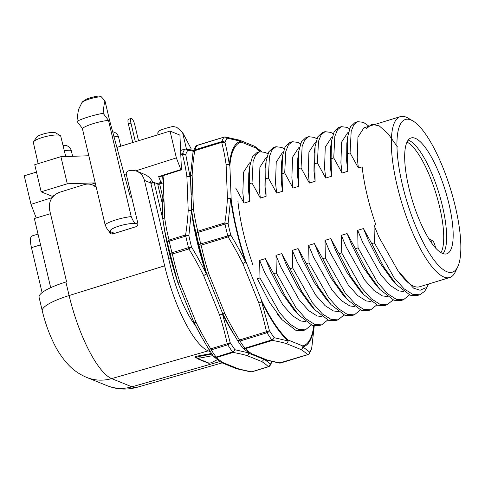 <?xml version="1.0" encoding="UTF-8"?>
<svg xmlns="http://www.w3.org/2000/svg" width="485" height="485" viewBox="0 0 485 485"><rect width="100%" height="100%" fill="white"/><g stroke="black" fill="none" stroke-linecap="round" stroke-linejoin="round"><path stroke-width="0.73" d="M211.527 353.48L198.232 355.923A2.855 0.6 167.7 0 0 194.952 357.239A2.855 0.6 167.7 0 0 195.109 357.384L195.037 357.039M196.631 358.003L195.109 357.384M153.23 182.754C151.193 178.771 148.21 175.94 144.281 174.273L136.782 171.229C134.005 170.138 131.168 170.035 128.252 170.908C126.718 171.563 126.064 172.739 126.294 174.43L137.831 223.227C138.061 224.919 137.407 226.089 135.873 226.744L112.484 234.025L110.786 233.958L109.246 232.121L108.979 230.987M153.169 182.772L150.392 181.651A14.253 13.24 -69.6 0 1 150.78 182.984L170.969 268.375A59.291 16.842 72.9 0 0 195.4 325.368M210.369 351.746L208.186 350.861A78.449 22.28 -107.1 0 1 164.633 265.81L144.451 180.42C143.299 176.025 140.735 172.957 136.764 171.223M96.26 187.277L92.586 184.973C89.828 183.888 86.991 183.785 84.081 184.658L59.394 192.339C51.713 195.613 48.451 201.481 49.603 209.938L66.584 281.773L65.905 281.985A42.789 9.227 166.7 0 0 39.091 297.347L42.292 310.903A42.789 9.227 166.7 0 1 69.112 295.541L65.905 281.985M38.03 234.091L31.992 235.94A14.265 4.05 72.9 0 0 31.458 247.665L42.092 292.637M237.941 201.566C240.045 221.512 245.034 242.627 252.915 264.907M193.036 152.248L194.715 150.659L221.712 142.378L224.949 142.463C226.744 149.344 228.205 156.849 229.326 164.979A107.446 30.519 -107.1 0 1 240.839 141.202L227.029 138.17L225.416 137.025M193.054 151.86A2.855 2.571 21.1 0 1 194.806 149.859A2.855 0.812 72.9 0 0 194.715 150.659A351.037 246.156 146 0 0 192.127 175.188A2.855 1.867 177.8 0 0 190.411 176.964M195.479 146.597L196.916 145.5L223.912 137.219A2.855 0.812 -107.1 0 1 224.076 137.079L197.08 145.361A2.855 2.855 0 0 0 195.479 146.597L193.194 151.32A2.855 2.855 0 0 0 193.036 151.914L190.417 176.728A2.855 1.801 3 0 1 192.127 175.188L193.43 208.823A2.855 1.922 172.3 0 0 191.733 210.854A2.855 1.406 172.6 0 0 191.739 210.878A2.855 1.406 172.6 0 0 191.739 210.896A2.855 2.855 0 0 1 191.714 210.666M239.578 140.189A2.855 2.667 112.1 0 1 241.281 142.087A2.855 2.734 -103.7 0 0 240.839 141.202A2.855 2.595 105.7 0 0 239.444 140.147L225.422 137A2.855 2.855 0 0 0 224.131 137.067M191.739 210.878C194.394 230.927 199.347 251.879 206.592 273.746L198.868 244.822A2.855 0.479 -14.2 0 1 200.723 243.913L230.775 235.037A117.934 33.495 72.9 0 1 228.095 223.682A2.855 0.752 167.6 0 0 224.998 224.094A2.855 0.812 -107.1 0 1 224.834 222.924L228.095 223.682L230.642 198.917A107.446 30.519 72.9 0 0 245.513 261.821A2.855 0.734 -26.3 0 1 242.797 263.44L258.808 303.028A2.855 0.8 -22 0 0 261.918 301.203L245.907 261.609A2.855 0.8 158 0 1 242.797 263.44A351.079 321.913 25.8 0 0 228.132 236.898L230.775 235.037C234.431 241.069 240.311 251.212 245.513 261.821L245.907 261.609A106.47 30.24 -107.1 0 1 231.175 199.28A2.855 1.406 172.6 0 0 230.642 198.917A2.855 1.801 -177 0 0 227.423 198.395A2.855 1.867 -2.2 0 1 231.175 199.28L229.872 165.646A2.855 1.867 177.8 0 0 226.119 164.761A2.855 1.922 -7.7 0 1 229.326 164.979A2.855 2.243 5.1 0 1 229.872 165.646A106.47 30.24 -107.1 0 1 241.281 142.087L255.989 148.046A2.855 2.667 -67.9 0 0 254.443 146.203L239.735 140.244M198.868 244.822L201.136 245.18A2.855 0.812 72.9 0 1 200.723 243.913A119.813 34.029 72.9 0 1 198.001 232.376L196.183 233.467C194.467 227.077 192.981 219.535 191.733 210.854A107.446 30.519 72.9 0 0 206.604 273.758A2.855 0.861 162.3 0 0 208.805 273.867A351.098 321.931 25.8 0 1 201.136 245.18L228.132 236.898A2.855 0.812 -107.1 0 1 227.72 235.631A119.813 34.029 -107.1 0 1 224.998 224.094L198.001 232.376A2.855 0.812 72.9 0 1 197.838 231.206L196.183 233.467A117.934 33.495 -107.1 0 0 198.868 244.822M197.08 145.361A2.855 0.812 -107.1 0 0 196.916 145.5A119.813 34.029 72.9 0 0 194.806 149.859L221.803 141.584A2.855 2.571 21.1 0 1 224.949 142.463A117.934 33.495 72.9 0 1 227.029 138.17A2.855 2.655 31.5 0 0 223.912 137.219A119.813 34.029 72.9 0 0 221.803 141.584A2.855 0.812 72.9 0 0 221.712 142.378A351.055 246.174 146 0 1 226.119 164.761L227.423 198.395A351.079 246.192 146 0 1 224.834 222.924L197.838 231.206A351.098 246.204 146 0 1 193.43 208.823A2.855 1.867 -2.2 0 0 191.714 210.617L190.411 176.989M206.652 273.91L222.663 313.504A2.855 0.8 -22 0 0 224.81 313.455L208.805 273.867A2.855 0.8 158 0 1 206.652 273.91A2.855 0.8 158 0 1 206.64 273.807M222.676 313.534A2.855 2.855 0 0 0 222.742 313.686L227.52 322.968A107.446 30.519 72.9 0 1 222.754 313.71A2.855 0.734 153.7 0 0 224.81 313.455A351.098 321.931 25.8 0 0 239.475 339.997L237.523 340.434L230.533 328.484L222.754 313.71A2.855 1.328 154 0 1 222.742 313.686A2.855 1.328 154 0 1 222.7 313.565M242.53 347.818L245.337 348.685A2.855 0.812 72.9 0 1 244.834 348.218A2.855 2.092 144.3 0 1 242.379 347.642A2.855 2.092 144.3 0 1 242.282 347.496M230.545 328.472L237.529 340.452A2.855 2.855 0 0 0 237.559 340.5L239.996 341.04L266.992 332.758A2.855 1.904 147.6 0 0 269.436 330.643L266.471 331.716A351.079 321.913 25.8 0 0 258.808 303.028A2.855 0.861 -17.7 0 0 261.664 301.773A107.446 30.519 -107.1 0 0 288.048 340.906A2.855 2.48 -48.3 0 0 288.06 339.979A106.47 30.24 -107.1 0 1 261.918 301.203A2.855 1.328 154 0 1 261.664 301.773L269.436 330.649A117.934 33.495 72.9 0 0 274.195 337.705L271.83 339.936A119.813 34.029 -107.1 0 1 266.992 332.758A2.855 0.812 -107.1 0 1 266.471 331.716L239.475 339.997A2.855 0.812 72.9 0 0 239.996 341.04A119.813 34.029 72.9 0 0 244.834 348.218L271.83 339.936A2.855 0.812 72.9 0 0 272.334 340.409L274.195 337.705L288.048 340.906A2.855 2.595 105.7 0 1 286.083 343.489A2.855 2.667 112.1 0 0 288.06 339.979L302.767 345.932A2.855 2.734 76.3 0 1 302.889 346.914L309.703 352.098A117.934 33.495 72.9 0 0 311.782 347.806L314.244 325.865L311.631 348.733A2.855 2.855 0 0 0 311.788 348.139L311.758 348.254M265.246 359.864A2.855 2.595 -74.3 0 0 265.374 359.906L279.402 363.053A2.855 2.855 0 0 0 280.748 362.974A2.855 0.812 -107.1 0 1 280.548 362.956A351.055 75.721 -13.3 0 1 266.798 359.876A2.855 2.667 -67.9 0 1 265.083 359.809L250.381 353.85A2.855 2.667 112.1 0 0 252.091 353.917A351.073 75.721 -13.3 0 1 245.337 348.685L272.334 340.409A351.073 75.721 -13.3 0 1 286.083 343.489L300.791 349.449A2.855 2.667 -67.9 0 0 302.767 345.932A106.47 30.24 -107.1 0 0 313.801 325.774M307.799 354.674A2.855 2.855 0 0 0 309.339 353.456L309.703 352.098M280.748 362.974L307.745 354.693A2.855 0.812 -107.1 0 1 307.551 354.674L279.451 363.01M261.421 151.459L255.68 147.216A2.855 2.716 -59.2 0 0 254.831 146.397A2.855 2.855 0 0 0 254.552 146.252M428.601 284.01L424.818 291.212L419.749 294.777L417.124 295.583L410.262 295.226L396.487 284.665L391.674 279.281L379.537 262.294L368.279 240.22L363.453 228.55L357.7 230.314L358.045 247.871L355.42 248.672L347.108 233.564L341.355 235.328L341.701 252.885L339.076 253.685L330.77 238.578L325.017 240.342L325.356 257.893L322.731 258.699L314.425 243.591L308.672 245.355L309.012 262.906L306.387 263.713L298.081 248.605L292.328 250.369L292.667 267.92L290.042 268.726L281.736 253.613L275.983 255.377L276.323 272.934L273.704 273.74L265.392 258.626L259.639 260.39L259.984 277.947L257.359 278.754L269.314 301.955L282.088 319.754L295.856 330.315L302.719 330.673L305.344 329.867L298.481 329.515L289.66 323.913L279.669 312.752L259.984 277.947M403.726 291.509L398.791 290.897L390.449 285.592L380.992 274.965L362.525 241.985L357.7 230.314M387.382 296.523L382.447 295.911L374.105 290.606L364.647 279.978L346.187 246.998L341.355 235.328M409.443 294.916L403.405 299.791L400.78 300.597L393.917 300.239L380.149 289.678L375.329 284.295L363.192 267.308L351.94 245.234L347.108 233.564M371.037 301.537L366.108 300.918L357.76 295.62L348.303 284.992L329.842 252.012L325.017 240.342M393.099 299.93L387.06 304.804L384.441 305.611L377.572 305.253L363.805 294.692L358.985 289.309L346.848 272.321L335.596 250.248L330.77 238.578M354.693 306.55L349.764 305.932L341.422 300.633L331.958 290.006L313.498 257.026L308.672 245.355M376.754 304.944L370.722 309.818L368.097 310.624L361.228 310.267L347.46 299.706L342.64 294.322L330.503 277.329L319.251 255.262L314.425 243.591M338.354 311.564L333.419 310.946L325.077 305.647L315.62 295.013L297.153 262.039L292.328 250.369M360.41 309.951L354.377 314.832L351.752 315.638L344.883 315.28L331.116 304.719L326.296 299.33L314.165 282.343L302.907 260.275L298.081 248.605M322.01 316.572L317.075 315.959L308.733 310.661L299.275 300.027L280.809 267.053L275.983 255.377M344.071 314.965L338.033 319.845L335.408 320.646L328.545 320.294L314.771 309.733L309.951 304.344L297.82 287.356L286.562 265.289L281.736 253.613M305.665 321.585L300.73 320.973L292.388 315.674L282.931 305.041L264.47 272.061L259.639 260.39M327.727 319.979L321.688 324.859L319.063 325.659L312.201 325.308L298.433 314.741L293.613 309.357L281.476 292.37L270.224 270.297L265.392 258.626M331.116 158.728L331.455 141.268L330.485 148.428L330.309 166.1L331.455 176.279L331.116 158.728L333.741 157.922L342.046 173.036L340.9 162.857L341.604 142.123L347.606 132.805L348.454 132.544M333.741 157.922L334.832 136.346L337.475 129.78L341.367 126.664L347.102 127.367L349.564 128.798M314.771 163.742L315.111 146.282L314.141 153.442L313.965 171.114L315.111 181.293L314.771 163.742L317.396 162.936L325.702 178.05L324.556 167.865L325.265 147.131L331.261 137.819L332.11 137.558M317.396 162.936L318.487 141.359L321.131 134.788L325.023 131.677L330.758 132.381L333.219 133.811M298.427 168.756L298.766 151.296L297.796 158.456L297.626 176.128L298.766 186.307L298.427 168.756L301.052 167.949L309.357 183.057L308.211 172.878L308.921 152.144L314.923 142.832L315.771 142.572M301.052 167.949L302.143 146.373L304.786 139.801L308.678 136.691L314.413 137.394L316.875 138.825M282.082 173.769L282.422 156.303L281.452 163.463L281.282 181.141L282.428 191.32L282.082 173.769L284.707 172.963L293.013 188.071L291.873 177.892L292.576 157.158L298.578 147.846L299.427 147.585M284.707 172.963L285.798 151.387L288.448 144.815L292.334 141.705L298.069 142.408L300.53 143.839M265.744 178.777L266.083 161.317L265.113 168.477L264.937 186.155L266.083 196.334L265.744 178.777L268.363 177.977L276.674 193.085L275.529 182.906L276.232 162.172L282.234 152.86L283.082 152.599M268.363 177.977L269.46 156.4L272.103 149.829L275.989 146.712L281.724 147.416L284.186 148.853M249.399 183.791L249.739 166.331L248.769 173.491L248.593 191.169L249.739 201.348L249.399 183.791L252.024 182.984L260.33 198.098L259.184 187.919L259.887 167.186L265.889 157.867L266.738 157.607M252.024 182.984L253.115 161.414L255.759 154.842L259.651 151.726L265.386 152.429L267.847 153.86M235.68 187.998L243.985 203.112L242.839 192.933L243.543 172.199L249.545 162.881L250.393 162.62M311.382 324.992L305.344 329.867M298.433 314.741L285.659 296.941L273.704 273.74M321.688 324.859L314.826 324.501L306.005 318.9L296.008 307.739L276.323 272.934M314.771 309.733L302.003 291.928L290.042 268.726M338.033 319.845L331.164 319.488L322.349 313.886L312.352 302.725L292.667 267.92M331.116 304.719L318.348 286.914L306.387 263.713M354.377 314.832L347.509 314.474L338.694 308.872L328.697 297.711L309.012 262.906M347.46 299.706L334.686 281.9L322.731 258.699M370.722 309.818L363.853 309.46L355.032 303.865L345.041 292.697L325.356 257.893M363.805 294.692L351.031 276.887L339.076 253.685M387.06 304.804L380.198 304.447L371.377 298.851L361.386 287.69L341.701 252.885M380.149 289.678L367.375 271.873L355.42 248.672M403.405 299.791L396.542 299.439L387.721 293.837L377.724 282.676L358.045 247.871M396.487 284.665L383.72 266.865L371.759 243.664L374.384 242.858L394.069 277.662L404.066 288.824L412.887 294.425L419.749 294.777M331.455 141.268L334.123 131.805L338.742 127.47L341.367 126.664M315.111 146.282L317.778 136.819L322.398 132.484L325.023 131.677M298.766 151.296L301.434 141.832L306.053 137.491L308.678 136.691M282.422 156.303L285.089 146.84L289.709 142.505L292.334 141.705M266.083 161.317L268.745 151.853L273.37 147.519L275.989 146.712M249.739 166.331L252.4 156.867L257.026 152.532L259.651 151.726M347.8 136.255L346.83 143.415L346.654 161.087L347.8 171.272L347.46 153.715L347.8 136.255L350.461 126.791L355.087 122.456L357.706 121.65L363.447 122.353L368.527 125.882M347.46 153.715L350.085 152.908L358.391 168.022L357.245 157.843L357.948 137.109L363.95 127.791L367.775 126.621M350.085 152.908L351.176 131.338L353.82 124.766L357.712 121.65M457.713 266.853L455.336 271.861A84.154 23.898 -107.1 0 1 449.674 277.547A84.154 23.898 -107.1 0 1 402.15 204.1A84.154 23.898 -107.1 0 1 400.319 116.636A84.154 23.898 -107.1 0 1 408.194 118.17L412.971 120.983A79.873 22.686 -107.1 0 1 455.318 206.586A79.873 22.686 -107.1 0 1 457.713 266.853A79.873 22.686 -107.1 0 1 407.23 202.542A79.873 22.686 -107.1 0 1 412.971 120.983M400.319 116.636L370.249 125.864A84.154 23.898 72.9 0 0 366.12 128.962L371.728 124.227L379.234 125.894L388.042 133.69L397.536 147.016M449.674 277.547L419.604 286.768A84.154 23.898 72.9 0 1 398.058 270.915L378.87 236.977L374.044 225.301L375.839 224.755A84.154 23.898 72.9 0 1 362.156 166.864L358.391 168.022M347.8 171.272L342.046 173.036M331.455 176.279L325.702 178.05M315.111 181.293L309.357 183.057M298.766 186.307L293.013 188.071M282.428 191.32L276.674 193.085M266.083 196.334L260.33 198.098M249.739 201.348L243.985 203.112M371.759 243.664L363.453 228.55M161.96 193.867L162.948 219.444A2.855 1.867 -2.2 0 1 164.664 217.644A351.067 246.18 146 0 0 169.071 240.033A2.855 0.812 72.9 0 0 169.235 241.197L185.773 236.122A2.855 0.812 -107.1 0 1 185.609 234.958L188.871 235.71A2.855 0.752 167.6 0 0 185.773 236.122A119.813 34.029 -107.1 0 0 188.495 247.659L191.551 247.065C196.219 254.649 201.129 263.573 206.289 273.849L206.683 273.643M180.832 154.145L182.578 153.612A119.813 34.029 -107.1 0 1 184.688 149.253A2.855 0.812 -107.1 0 1 184.852 149.113L180.681 150.392M193.242 151.193L187.804 150.198L185.737 148.986M191.775 211.151A2.855 1.406 172.6 0 0 191.417 210.951A2.855 1.801 -177 0 0 188.198 210.429A351.061 246.18 146 0 1 185.609 234.958L169.071 240.033L167.416 242.294C165.664 235.856 164.179 228.32 162.972 219.675A2.855 1.922 -7.7 0 1 164.664 217.644L163.36 184.009A351.055 246.168 146 0 1 163.991 175.364M180.863 154.909L182.487 154.412A2.855 0.812 72.9 0 1 182.578 153.612L185.725 154.491L182.487 154.412A351.061 246.174 146 0 1 186.895 176.795A2.855 1.867 177.8 0 1 190.429 177.413M177.831 282.549L177.831 282.567A2.855 0.861 -17.7 0 0 180.038 282.688A351.073 321.907 25.8 0 1 172.375 254.001L170.102 253.649A117.934 33.495 -107.1 0 1 167.416 242.294L169.235 241.197A119.813 34.029 72.9 0 0 171.963 252.733A2.855 0.812 72.9 0 0 172.375 254.001L188.907 248.932A351.061 321.894 25.8 0 1 203.573 275.468L219.584 315.062A2.855 0.8 -22 0 0 222.609 313.371M162.954 219.493A2.855 2.855 0 0 0 162.972 219.699A2.855 1.406 172.6 0 1 162.972 219.675A107.446 30.519 72.9 0 0 177.837 282.579L170.102 253.649A2.855 0.479 -14.2 0 1 171.963 252.733L188.495 247.659A2.855 0.812 -107.1 0 0 188.907 248.932L191.551 247.065A117.934 33.495 72.9 0 1 188.871 235.71L191.417 210.951A107.446 30.519 72.9 0 0 206.289 273.849A2.855 0.734 -26.3 0 1 203.573 275.468A2.855 0.8 158 0 0 206.604 273.776M177.892 282.731L193.897 322.325A2.855 0.8 -22 0 0 196.049 322.276L180.038 282.688A2.855 0.8 158 0 1 177.892 282.731A2.855 0.8 158 0 1 177.874 282.628M213.649 356.511L216.571 357.512L233.109 352.437A351.067 75.721 -13.3 0 1 246.859 355.517A2.855 2.595 105.7 0 0 248.823 352.934L234.97 349.74A2.855 2.092 -35.7 0 1 232.606 351.964A2.855 0.812 72.9 0 0 233.109 352.437L234.97 349.74A117.934 33.495 72.9 0 1 230.211 342.677A2.855 1.904 -32.4 0 1 227.768 344.793L211.23 349.861A119.813 34.029 72.9 0 0 216.067 357.039L232.606 351.964A119.813 34.029 -107.1 0 1 227.768 344.793A2.855 0.812 -107.1 0 1 227.247 343.744L230.211 342.677L222.439 313.807A107.446 30.519 -107.1 0 0 234.461 335.317M201.208 336.269L208.768 349.273L210.708 348.818A2.855 0.812 72.9 0 0 211.23 349.861A2.855 1.904 147.6 0 1 208.799 349.321L213.612 356.463A2.855 2.092 144.3 0 0 216.067 357.039A2.855 0.812 72.9 0 0 216.571 357.512A351.073 75.721 -13.3 0 0 223.324 362.738A2.855 2.667 112.1 0 1 221.433 362.592M208.774 349.285A2.855 1.904 147.6 0 0 208.799 349.321A2.855 2.855 0 0 1 208.768 349.273L201.202 336.275L193.994 322.531A2.855 0.734 -26.3 0 0 196.049 322.276A351.055 321.888 25.8 0 0 210.708 348.818L227.247 343.744A351.061 321.894 25.8 0 0 219.584 315.062A2.855 0.861 -17.7 0 0 222.439 313.807A2.855 1.328 154 0 0 222.633 313.437M221.615 362.671L236.322 368.63A2.855 2.667 -67.9 0 0 238.032 368.697A351.049 75.715 -13.3 0 0 251.788 371.777L250.636 371.874A2.855 2.855 0 0 0 251.982 371.795A2.855 0.812 -107.1 0 1 251.788 371.777L268.326 366.708A2.855 0.812 -107.1 0 0 268.52 366.721L251.982 371.795M265.016 359.779L270.484 364.126L268.326 366.708A351.049 75.715 -13.3 0 0 261.567 361.477A2.855 2.667 -67.9 0 0 263.567 359.191M180.687 150.477L184.688 149.253A2.855 2.655 31.5 0 1 187.804 150.198A117.934 33.495 72.9 0 0 185.725 154.491L190.102 177.007A2.855 1.922 172.3 0 0 186.895 176.795L188.198 210.429A2.855 1.867 -2.2 0 1 191.763 211.078M248.896 352.983A2.855 2.667 112.1 0 1 246.859 355.517L261.567 361.477A2.855 2.716 -59.2 0 0 263.622 359.215M408.885 187.774A60.619 17.217 -107.1 0 1 411.147 137.934A60.619 17.217 -107.1 0 1 445.382 190.841A60.619 17.217 -107.1 0 1 446.697 253.843A60.619 17.217 -107.1 0 1 408.885 187.774M398.058 270.915L413.541 288.126L420.083 290.26L425.357 287.896M374.044 225.301L374.384 242.858M408.231 140.092A60.619 17.217 -107.1 0 1 438.84 192.848A60.619 17.217 -107.1 0 1 443.072 253.691M135.357 141.723L130.962 123.123A5.705 1.619 -107.1 0 1 131.174 118.431L128.561 119.237A5.705 1.619 72.9 0 0 128.349 123.924L132.744 142.529M131.174 118.431A5.705 1.619 -107.1 0 1 134.733 124.651L138.54 140.753M163.36 184.039A14.265 3.074 166.7 0 0 159.565 183.73L164.094 202.888M159.565 183.73L157.813 184.591L162.342 203.773M190.647 149.889L191.242 148.974L182.512 132.29L176.752 127.306L173.066 126.452A19.97 4.304 166.7 0 0 159.419 130.635L157.473 133.217M182.512 132.29L186.482 149.083M137.892 224.179L137.134 223.87C135.242 224.203 133.272 221.772 131.229 216.577L108.482 120.347L103.111 113.266C103.717 106.961 104.336 102.826 104.972 100.88L109.689 120.838L130.368 197.152M81.916 102.608L82.565 101.692L86.275 99.273C86.676 98.855 94.872 96.133 99.449 96.018L101.195 96.697A12.81 2.764 166.7 0 0 81.916 102.608L78.825 108.901C78.188 110.847 77.57 114.975 76.963 121.286A29.955 6.463 166.7 0 1 103.111 113.266M104.972 100.88L101.195 96.697M108.482 120.347A19.97 4.304 166.7 0 0 82.335 128.367L76.963 121.286M114.612 233.364L110.98 231.891C109.089 232.224 107.124 229.793 105.081 224.597L82.335 128.367M167.877 255.316L169.72 254.746M170.684 258.511L168.774 259.105M50.701 287.69L34.35 218.529L50.488 213.673M163.021 220.063L154.139 182.481L150.896 183.457M128.501 190.199L129.919 189.768M158.498 184.251L154.139 182.481M65.724 156.522L60.71 136.115A14.047 3.031 166.7 0 0 60.219 135.551L55.49 132.787A9.985 2.152 166.7 0 0 42.825 134.157A9.985 2.152 166.7 0 0 36.539 137.267L33.55 141.856A14.047 3.031 166.7 0 0 33.362 142.584L38.145 163.657M60.219 135.551A14.047 3.031 166.7 0 0 42.395 137.473A14.047 3.031 166.7 0 0 33.55 141.856M53.841 195.655L52.022 196.213L41.152 191.805L34.744 164.7L60.892 156.679L67.3 183.785L95.218 182.863M41.152 191.805L67.3 183.785M95.254 183.021L90.756 184.391M88.81 155.758L60.892 156.679M124.287 174.533L126.221 173.915M135.758 170.865L176.364 157.88L170.035 131.089L116.94 147.373M170.035 131.089L179.935 135.103L181.445 169.817L180.85 169.574L176.364 157.88M156.964 183.633L160.881 182.39L158.656 176.588L159.31 176.855L181.445 169.817M160.881 182.39L161.814 182.772M180.85 169.574L158.656 176.588M52.022 196.213L52.416 197.243M36.217 217.965L31.004 204.367L52.15 197.601M196.522 357.7L197.456 358.761A1.425 1.334 112 0 0 198.31 358.791A1.425 0.309 -13.3 0 1 198.559 358.427A1.425 0.309 -13.3 0 1 199.862 358.027A1.425 0.315 79.6 0 0 199.796 356.329C197.365 356.893 196.328 357.396 196.686 357.839A1.425 1.334 112 0 0 197.456 358.761L208.047 363.047A1.425 1.334 -67.9 0 0 208.902 363.083A1.425 0.309 -13.3 0 0 209.963 363.047A1.425 0.309 -13.3 0 0 211.272 362.647A1.425 1.018 -116.3 0 0 211.581 362.568C209.872 363.21 208.689 363.368 208.047 363.047L208.047 363.047M36.484 172.054L24.25 175.806L31.004 204.367M435.639 248.126L435.106 245.846A4.638 1.316 -107.1 0 0 432.644 240.875L429.461 239.002A7.487 2.128 -107.1 0 0 428.843 238.85M431.795 243.306A4.638 1.316 -107.1 0 1 432.644 240.875M407.036 142.099A59.904 17.011 -107.1 0 1 436.033 193.709A59.904 17.011 -107.1 0 1 440.962 252.703M64.341 150.877A7.129 1.54 -13.3 0 1 70.937 150.441A7.129 1.54 -13.3 0 1 71.344 150.805A7.129 7.129 0 0 0 63.008 145.451M114.078 136.861A7.129 1.54 -13.3 0 1 118.213 136.879A7.129 1.54 -13.3 0 1 118.619 137.243A7.129 7.129 0 0 0 112.702 131.823M222.142 362.883L137.067 387.297A76.618 21.758 -107.1 0 1 131.92 386.824L219.772 361.574M144.451 180.42L150.78 182.984M109.246 232.121L113.308 233.764M208.186 350.861L111.647 378.609A76.618 21.758 -107.1 0 1 69.112 295.541L164.633 265.81M137.067 387.297C126.749 390.104 116.703 389.54 106.924 385.617A42.789 39.976 112.1 0 0 131.92 386.824L111.647 378.609A42.789 39.976 112.1 0 1 86.651 377.403C79.758 374.487 73.859 370.479 68.949 365.369C62.517 358.567 57.291 350.825 53.259 342.137C48.573 332.34 44.917 321.931 42.292 310.903M40.576 244.87L31.458 247.665M265.192 359.846A2.855 2.855 0 0 0 265.386 359.906A2.855 2.595 -74.3 0 0 266.798 359.876L252.091 353.917A2.855 2.716 120.8 0 1 249.999 353.662A2.855 2.855 0 0 0 250.272 353.801M260.081 151.611A107.446 30.519 -107.1 0 0 255.68 147.216A2.855 2.48 131.7 0 1 255.989 148.046A106.47 30.24 -107.1 0 1 259.705 151.708M314.122 325.841A107.446 30.519 -107.1 0 1 302.889 346.914A2.855 2.716 -59.2 0 1 300.791 349.449A351.067 75.721 -13.3 0 1 307.551 354.674M177.88 282.7A2.855 2.855 0 0 1 177.831 282.567C170.581 260.7 165.634 239.748 162.972 219.699A2.855 1.406 172.6 0 0 162.978 219.723M236.48 368.691A2.855 2.595 -74.3 0 0 238.032 368.697L223.324 362.738A2.855 2.716 120.8 0 1 221.233 362.483L213.903 356.802A2.855 2.855 0 0 1 213.612 356.463A2.855 2.092 144.3 0 1 213.521 356.317M198.814 331.892A107.446 30.519 72.9 0 1 198.759 331.788A107.446 30.519 72.9 0 1 193.994 322.531A2.855 1.328 154 0 1 193.982 322.507A2.855 1.328 154 0 1 193.933 322.386M268.575 366.702A2.855 2.855 0 0 0 270.115 365.484A2.855 2.655 -148.5 0 0 270.484 364.126A117.934 33.495 72.9 0 0 271.849 361.531M190.72 171.902A107.446 30.519 -107.1 0 0 190.102 177.007A2.855 2.243 5.1 0 1 190.429 177.34M191.296 194.497L190.647 177.68M130.962 123.123L128.349 123.924M217.189 359.724L211.272 362.647M131.793 200.966L132.514 200.748M131.229 216.577A19.97 4.304 166.7 0 0 105.081 224.597M110.98 231.891A14.265 3.074 -13.3 0 1 119.34 225.974A14.265 3.074 -13.3 0 1 137.134 223.87M199.862 358.027L213 355.608M199.638 355.687L199.796 356.329L211.945 354.092M198.31 358.791L208.902 363.083M72.635 156.291L71.344 150.805M120.735 146.209L118.619 137.243M92.605 184.979L96.042 186.373M106.924 385.617L86.651 377.403M237.559 340.5L242.379 347.642A2.855 2.855 0 0 0 242.664 347.981L249.993 353.656M227.52 322.968L228.477 324.726M309.339 353.456L311.631 348.733M261.536 151.459L254.831 146.397M277.268 314.371L282.088 319.754M186.191 149.034A2.855 2.855 0 0 0 184.906 149.095M162.366 175.879L161.748 183.766M193.909 322.355A2.855 2.855 0 0 0 193.982 322.507L199.711 333.541M272.079 361.586L270.115 365.484M250.636 371.874L236.619 368.733A2.855 2.855 0 0 1 236.425 368.667M186.198 149.034L193.521 150.502M211.581 362.568L217.25 359.773M196.528 357.706L196.219 356.433"/></g></svg>
